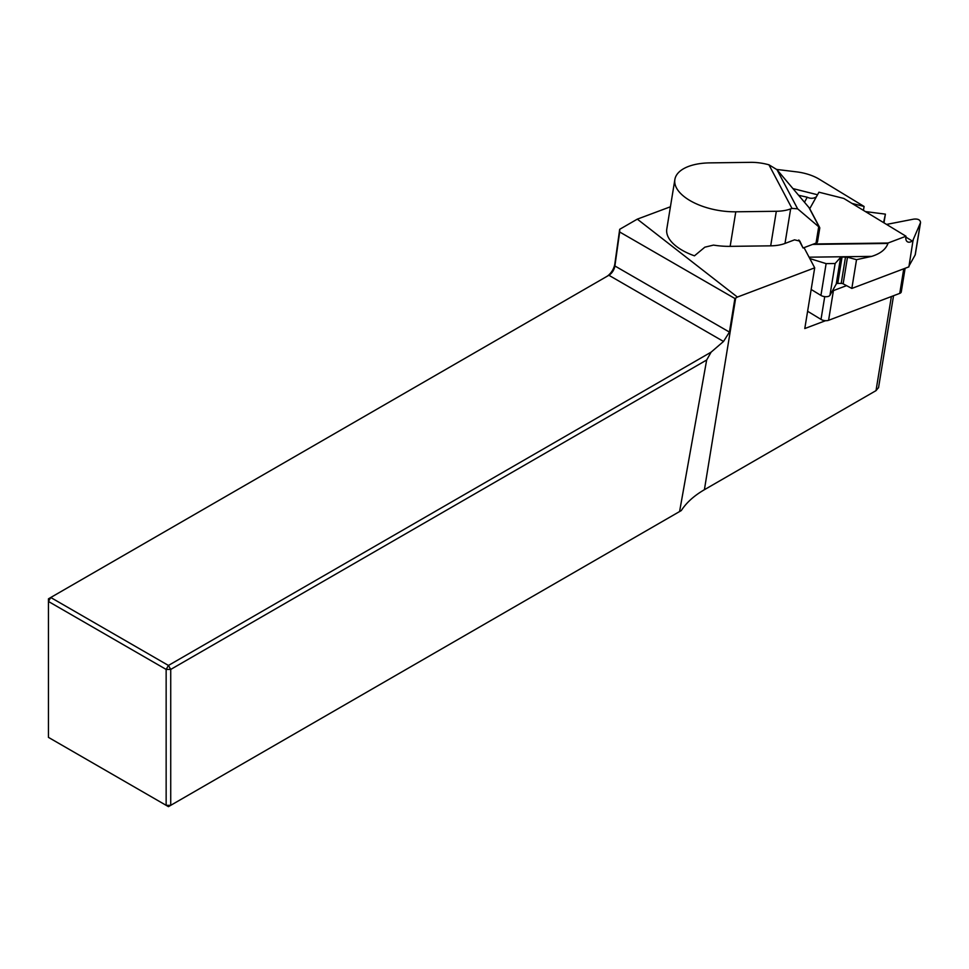 <?xml version="1.0" encoding="UTF-8"?>
<svg xmlns="http://www.w3.org/2000/svg" width="969" height="969" viewBox="0 0 969 969"><rect width="100%" height="100%" fill="white"/><g stroke="black" fill="none" stroke-linecap="round" stroke-linejoin="round"><path stroke-width="1.45" d="M790.643 208.892L784.999 243.449A32.425 15.661 -170.7 0 1 770.694 245.835L776.326 211.278A32.425 15.661 9.3 0 0 790.643 208.892L791.964 208.396L768.938 164.791L767.109 164.33A32.425 15.661 9.3 0 0 750.49 162.344L709.95 162.877A48.632 23.486 9.3 0 0 674.872 179.507A48.632 23.486 9.3 0 0 676.483 187.938A48.632 23.486 9.3 0 0 735.786 211.799L730.154 246.356A48.632 23.486 -170.7 0 1 713.511 245.096L704.838 247.18L694.47 255.828A48.632 23.486 9.3 0 1 668.404 237.441A48.632 23.486 9.3 0 1 666.793 229.011L674.872 179.507M776.326 211.278L735.786 211.799M770.694 245.835L730.154 246.356M784.999 243.449L794.556 239.84L799.861 241.136M799.776 240.978L803.071 248.016L798.819 239.961M819.762 228.103L817.545 241.656A5.402 2.604 -170.7 0 1 816.031 243.11L818.708 226.758L819.386 227.279L808.97 207.548L776.956 169.66L797.632 208.82L818.708 226.758M803.071 248.016L816.031 243.11M797.632 208.82L791.964 208.396M768.938 164.791L776.956 169.66M808.97 207.548L809.818 208.856M819.786 227.981L819.386 227.279M905.119 268.28L901.267 291.935A5.402 2.604 -170.7 0 1 899.753 293.377L828.58 320.303A5.402 2.604 -170.7 0 1 825.564 320.691L804.791 328.539L814.699 267.832L804.04 247.64M825.564 320.691A5.402 2.604 -170.7 0 1 821.009 319.395L807.613 311.255M851.981 203.417L864.082 206.458L863.44 210.382M792.969 188.592L817.521 194.757M864.082 206.458L819.229 179.204A32.425 15.661 9.3 0 0 796.579 171.864L776.775 169.454M670.427 206.772L637.311 219.139L737.397 297.071L814.699 267.832M878.568 387.515L876.012 390.64L704.402 489.708C694.083 495.716 686.379 502.657 681.304 510.554L679.584 511.547L706.667 360.008L711.125 352.135L723.516 341.463L729.427 332.088L614.891 265.966L619.663 231.979L734.902 298.513L737.397 297.071M729.427 332.088L734.902 298.513M637.311 219.139L619.688 229.314L614.855 263.798A11.894 6.868 120 0 1 606.594 276.577M619.663 231.979L619.688 229.314M706.667 360.008L170.726 669.422L170.726 805.324L679.584 511.547M170.726 805.324L168.436 806.656L166.147 805.324L166.147 669.422L48.45 601.47L48.45 737.373L166.147 805.324L170.726 805.324M614.855 263.798L614.891 265.966A8.648 4.99 -60 0 1 608.871 275.269L50.739 597.498L168.436 665.449L166.147 669.422L170.726 669.422L168.436 665.449L711.125 352.135M608.871 275.269L723.516 341.463M48.45 598.83L50.739 597.498L48.45 601.47L48.45 598.83M846.543 285.637L833.425 290.603A5.402 2.604 -170.7 0 1 832.419 290.87M813.718 243.982L888.028 243.025L905.991 236.23L843.793 198.439L818.95 192.201L809.733 208.698M798.638 195.29L807.262 197.216A8.648 7.461 -150.8 0 0 816.395 196.755M865.426 211.581L885.4 214.137L883.583 222.616M883.97 222.858L885.4 214.137M886.55 224.42L913.658 219.139C917.982 218.667 920.271 219.818 920.526 222.591L913.125 239.852L908.886 266.863L851.836 288.435L856.523 259.668L847.487 257.209L842.061 257.027L840.607 257.342L835.133 263.507L826.121 263.629L809.818 258.578M913.198 240.397L912.289 241.015A8.648 4.857 -58.7 0 1 907.42 241.778A8.648 4.857 -58.7 0 1 905.918 236.654L905.991 236.23M888.028 243.025L887.955 243.449C885.787 249.384 880.361 253.696 871.688 256.373L856.523 259.668M920.526 222.591L915.305 254.544A5.463 2.641 -170.7 0 1 915.148 254.98L909.031 265.93M851.836 288.435L843.139 283.832A2.156 1.042 9.3 0 0 841.201 283.396L837.749 283.433A2.156 1.042 9.3 0 0 836.259 284.002L829.948 295.291A5.463 2.641 -170.7 0 1 820.937 295.412L811.174 289.477M704.402 489.708L735.677 298.064M876.012 390.64L891.371 296.55M824.728 296.635L821.009 319.395M833.425 290.603L828.58 320.303M903.762 268.801L899.753 293.377M915.148 254.98L920.344 223.197M912.289 241.015L905.858 237.114M820.937 295.412L826.121 263.629M829.948 295.291L835.133 263.507M836.259 284.002L840.607 257.342M837.749 283.433L842.061 257.027M841.201 283.396L845.513 256.991M843.139 283.832L847.487 257.209M807.262 197.216L804.476 202.206M809.079 257.185L871.688 256.373M812.567 244.418L887.955 243.449M809.854 208.941L819.689 227.545M878.52 387.818L893.539 295.727"/></g></svg>
